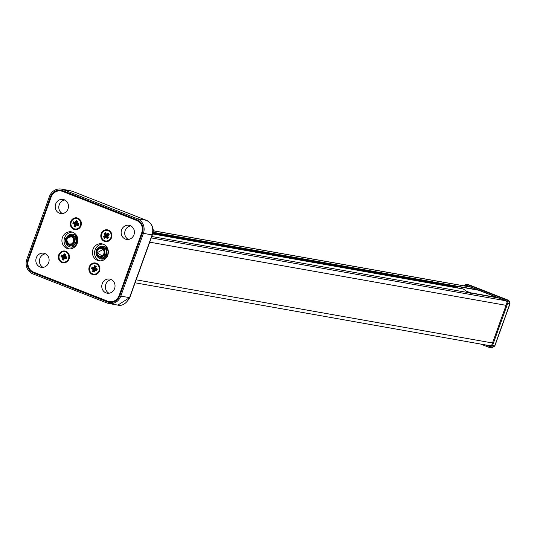 <?xml version="1.0" encoding="UTF-8"?>
<svg xmlns="http://www.w3.org/2000/svg" width="537" height="537" viewBox="0 0 537 537"><rect width="100%" height="100%" fill="white"/><g stroke="black" fill="none" stroke-linecap="round" stroke-linejoin="round"><path stroke-width="0.81" d="M64.259 199.757A7.162 6.619 100.1 0 1 68.219 208.275A7.162 6.619 100.1 0 1 60.587 213.531A7.162 6.619 100.1 0 1 59.419 213.202A7.162 6.619 100.1 0 1 55.465 204.684A7.162 6.619 100.1 0 1 63.091 199.428A7.162 6.619 100.1 0 1 64.259 199.757M110.83 279.415A7.162 6.619 100.1 0 1 114.784 287.933A7.162 6.619 100.1 0 1 107.158 293.189A7.162 6.619 100.1 0 1 105.984 292.86A7.162 6.619 100.1 0 1 102.03 284.341A7.162 6.619 100.1 0 1 109.655 279.086A7.162 6.619 100.1 0 1 110.83 279.415M130.196 225.627A7.162 6.619 100.1 0 1 134.149 234.145A7.162 6.619 100.1 0 1 126.524 239.401A7.162 6.619 100.1 0 1 125.349 239.072A7.162 6.619 100.1 0 1 121.396 230.548A7.162 6.619 100.1 0 1 129.021 225.292A7.162 6.619 100.1 0 1 130.196 225.627M44.893 253.545A7.162 6.619 100.1 0 1 48.854 262.069A7.162 6.619 100.1 0 1 41.221 267.325A7.162 6.619 100.1 0 1 40.053 266.99A7.162 6.619 100.1 0 1 36.1 258.472A7.162 6.619 100.1 0 1 43.725 253.216A7.162 6.619 100.1 0 1 44.893 253.545M75.167 229.668A5.967 5.518 100.1 0 1 74.549 229.474A5.967 5.518 100.1 0 1 71.998 227.359M63.225 262.841A5.967 5.518 100.1 0 1 62.607 262.64A5.967 5.518 100.1 0 1 60.057 260.526M105.661 241.637A5.967 5.518 100.1 0 1 105.044 241.435A5.967 5.518 100.1 0 1 102.486 239.321M93.72 274.803A5.967 5.518 100.1 0 1 93.102 274.608A5.967 5.518 100.1 0 1 90.545 272.494M73.831 229.346A5.967 5.518 -79.9 0 0 74.804 229.621A5.967 5.518 -79.9 0 0 81.161 225.238A5.967 5.518 -79.9 0 0 77.865 218.136A5.967 5.518 -79.9 0 0 76.892 217.861A5.967 5.518 -79.9 0 0 70.535 222.244A5.967 5.518 -79.9 0 0 73.831 229.346M61.889 262.512A5.967 5.518 -79.9 0 0 62.863 262.788A5.967 5.518 -79.9 0 0 69.219 258.411A5.967 5.518 -79.9 0 0 65.923 251.309A5.967 5.518 -79.9 0 0 64.95 251.034A5.967 5.518 -79.9 0 0 58.593 255.411A5.967 5.518 -79.9 0 0 61.889 262.512M104.326 241.308A5.967 5.518 -79.9 0 0 105.299 241.583A5.967 5.518 -79.9 0 0 111.656 237.206A5.967 5.518 -79.9 0 0 108.36 230.105A5.967 5.518 -79.9 0 0 107.38 229.829A5.967 5.518 -79.9 0 0 101.023 234.206A5.967 5.518 -79.9 0 0 104.326 241.308M92.384 274.481A5.967 5.518 -79.9 0 0 93.357 274.756A5.967 5.518 -79.9 0 0 99.714 270.373A5.967 5.518 -79.9 0 0 96.418 263.271A5.967 5.518 -79.9 0 0 95.438 262.996A5.967 5.518 -79.9 0 0 89.082 267.379A5.967 5.518 -79.9 0 0 92.384 274.481M66.971 248.396A8.599 7.948 -79.9 0 0 68.374 248.792A8.599 7.948 -79.9 0 0 77.529 242.482A8.599 7.948 -79.9 0 0 72.784 232.259A8.599 7.948 -79.9 0 0 71.374 231.863A8.599 7.948 -79.9 0 0 62.225 238.166A8.599 7.948 -79.9 0 0 66.971 248.396M69.468 248.9A8.599 7.948 100.1 0 1 69.125 248.779A8.599 7.948 100.1 0 1 64.245 239.126A8.599 7.948 100.1 0 1 72.441 232.132M97.465 260.358A8.599 7.948 -79.9 0 0 98.868 260.754A8.599 7.948 -79.9 0 0 108.024 254.451A8.599 7.948 -79.9 0 0 103.272 244.221A8.599 7.948 -79.9 0 0 101.869 243.825A8.599 7.948 -79.9 0 0 92.72 250.135A8.599 7.948 -79.9 0 0 97.465 260.358M99.963 260.868A8.599 7.948 100.1 0 1 99.62 260.74A8.599 7.948 100.1 0 1 94.74 251.094A8.599 7.948 100.1 0 1 102.936 244.1M64.836 200.019A7.162 6.619 -79.9 0 0 58.909 205.96A7.162 6.619 -79.9 0 0 62.433 213.578M111.401 279.676A7.162 6.619 -79.9 0 0 105.48 285.617A7.162 6.619 -79.9 0 0 108.998 293.236M119.865 295.598L119.154 295.471A9.552 8.827 100.1 0 1 109.246 301.64A9.552 8.827 100.1 0 1 107.689 301.203L33.516 272.098A9.552 8.827 100.1 0 1 28.501 259.901L51.089 197.146A9.552 8.827 100.1 0 1 60.996 190.977L64.588 191.615A9.552 8.827 100.1 0 1 66.152 192.051L137.794 220.163M130.766 225.882A7.162 6.619 -79.9 0 0 124.839 231.83A7.162 6.619 -79.9 0 0 128.363 239.448M45.47 253.806A7.162 6.619 -79.9 0 0 39.543 259.747A7.162 6.619 -79.9 0 0 43.067 267.366M119.154 295.471L141.748 232.716L142.453 232.843M139.029 220.922L136.734 220.519A9.552 8.827 100.1 0 1 141.748 232.716M136.734 220.519L62.561 191.414L66.152 192.051M60.996 190.977A9.552 8.827 100.1 0 1 62.561 191.414M73.475 219.022A5.967 5.518 100.1 0 1 77.247 217.941M61.533 252.189A5.967 5.518 100.1 0 1 65.306 251.108M103.97 230.984A5.967 5.518 100.1 0 1 107.742 229.903M92.022 264.157A5.967 5.518 100.1 0 1 95.801 263.076M497.645 297.82A0.477 0.443 -79.9 0 0 497.39 297.545L478.823 290.262A0.477 0.443 -79.9 0 0 478.662 290.228M455.973 287.087L458.658 288.141M466.512 291.222L470.466 292.772A0.477 0.443 100.1 0 1 470.721 293.048M463.015 288.919A0.571 0.53 100.1 0 1 463.303 289.007L468.62 292.678M454.436 287.389A4.773 4.417 -79.9 0 0 456.255 286.959A0.383 0.356 -79.9 0 0 456.175 286.234L152.951 232.481L456.182 286.234M146.594 220.405A2.866 1.296 111.8 0 0 146.494 220.351A2.866 1.296 111.8 0 0 146.4 220.324C151.998 223.264 153.904 228.124 152.119 234.911L129.524 297.659L117.871 305.11C122.141 306.218 126.101 303.734 129.746 297.666L120.805 296.115A11.465 10.592 100.1 0 1 108.91 303.519A11.465 10.592 100.1 0 1 107.038 302.996L32.864 273.89A11.465 10.592 100.1 0 1 26.85 259.257L49.444 196.502A11.465 10.592 100.1 0 1 61.332 189.098A11.465 10.592 100.1 0 1 63.205 189.621L137.378 218.727A11.465 10.592 100.1 0 1 143.399 233.36L120.805 296.115M72.341 191.266A2.866 0.852 111 0 0 72.287 191.239A2.866 0.852 111 0 0 72.227 191.219L146.4 220.324L137.378 218.727M143.399 233.36L152.34 234.911C155.26 227.977 150.226 221.835 146.494 220.351L72.287 191.239L63.205 189.621M50.431 196.891A10.317 9.532 100.1 0 1 61.131 190.226A10.317 9.532 100.1 0 1 62.816 190.695L136.989 219.801A10.317 9.532 100.1 0 1 142.406 232.977L119.811 295.726A10.317 9.532 100.1 0 1 109.112 302.391A10.317 9.532 100.1 0 1 107.427 301.915L33.254 272.816A10.317 9.532 100.1 0 1 27.837 259.639L50.431 196.891L51.143 197.012M76.932 218.358A5.491 5.075 100.1 0 1 76.986 218.364A5.491 5.075 100.1 0 1 77.885 218.619A5.491 5.075 100.1 0 1 80.912 225.151A5.491 5.075 100.1 0 1 75.066 229.178A5.491 5.075 100.1 0 1 75.012 229.171M74.066 228.91A5.491 5.075 100.1 0 1 71.032 222.378A5.491 5.075 100.1 0 1 76.878 218.344A5.491 5.075 100.1 0 1 77.778 218.599A5.491 5.075 100.1 0 1 80.805 225.131A5.491 5.075 100.1 0 1 74.958 229.165A5.491 5.075 100.1 0 1 74.066 228.91M74.059 228.715A5.303 4.9 100.1 0 1 71.273 221.949A5.303 4.9 100.1 0 1 77.637 218.767A5.303 4.9 100.1 0 1 80.422 225.533A5.303 4.9 100.1 0 1 74.059 228.715M78.16 225.674L78.805 223.882L76.992 223.17L77.704 221.197L76.053 220.546L75.348 222.519L73.535 221.808L72.884 223.6L74.703 224.312L73.992 226.285L75.636 226.936L76.348 224.963L78.16 225.674L78.65 224.01L76.992 223.17M76.348 224.963L78.134 225.439M75.636 226.936L76.321 224.728L78.147 225.399M73.992 226.285L75.61 226.701M74.703 224.312L74.294 226.184L75.623 226.661M72.884 223.6L75.214 224.251L74.509 226.225L75.798 226.178M73.535 221.808L73.186 223.499L75.214 224.251L76.113 224.05L75.402 226.017M75.348 222.519L73.703 222.07M76.053 220.546L75.516 222.781L76.328 223.446L74.515 222.734L74.301 223.338L76.113 224.05M77.704 221.197L76.227 220.808M76.838 223.298L77.55 221.325M73.905 222.143L73.401 223.54L74.301 223.338M76.429 220.882L75.73 222.815M78.536 224.318L77.033 223.372M76.536 224.768L76.663 224.265L78.321 224.916M76.482 224.761L76.663 224.265M73.992 222.177L74.515 222.734M76.509 220.915L77.039 221.479L76.328 223.446M77.435 221.633L77.039 221.479M64.99 251.524A5.491 5.075 100.1 0 1 65.044 251.538A5.491 5.075 100.1 0 1 65.944 251.786A5.491 5.075 100.1 0 1 68.971 258.324A5.491 5.075 100.1 0 1 63.124 262.351A5.491 5.075 100.1 0 1 63.071 262.338M62.124 262.076A5.491 5.075 100.1 0 1 59.09 255.545A5.491 5.075 100.1 0 1 64.937 251.517A5.491 5.075 100.1 0 1 65.836 251.766A5.491 5.075 100.1 0 1 68.864 258.304A5.491 5.075 100.1 0 1 63.017 262.331A5.491 5.075 100.1 0 1 62.124 262.076M62.111 261.888A5.303 4.9 100.1 0 1 59.332 255.115A5.303 4.9 100.1 0 1 65.695 251.934A5.303 4.9 100.1 0 1 68.481 258.706A5.303 4.9 100.1 0 1 62.111 261.888M66.219 258.841L66.863 257.048L65.051 256.337L65.762 254.363L64.111 253.719L63.406 255.693L61.594 254.981L60.943 256.773L62.755 257.485L62.05 259.458L63.695 260.103L64.406 258.129L66.219 258.841L66.709 257.176L65.051 256.337M64.406 258.129L66.192 258.612M63.695 260.103L64.38 257.901L66.205 258.572M62.05 259.458L63.668 259.874M62.755 257.485L62.352 259.358L63.681 259.834M60.943 256.773L63.272 257.418L62.567 259.391L63.856 259.344M61.594 254.981L61.245 256.673L63.272 257.418L64.171 257.216L63.46 259.19M63.406 255.693L61.762 255.236M64.111 253.719L63.574 255.948L64.386 256.619L62.574 255.907L62.352 256.505L64.171 257.216M65.762 254.363L64.286 253.974M64.896 256.464L65.608 254.491M61.963 255.317L61.46 256.706L62.352 256.505M64.487 254.055L63.789 255.988M66.595 257.485L65.091 256.545M64.594 257.941L64.722 257.431L66.38 258.082M64.541 257.928L64.722 257.431M62.044 255.35L62.574 255.907M64.568 254.088L65.091 254.645L64.386 256.619M65.494 254.8L65.091 254.645M95.485 263.492A5.491 5.075 100.1 0 1 95.539 263.499A5.491 5.075 100.1 0 1 96.432 263.754A5.491 5.075 100.1 0 1 99.466 270.286A5.491 5.075 100.1 0 1 93.619 274.313A5.491 5.075 100.1 0 1 93.566 274.306M92.612 274.045A5.491 5.075 100.1 0 1 89.578 267.507A5.491 5.075 100.1 0 1 95.432 263.479A5.491 5.075 100.1 0 1 96.324 263.734A5.491 5.075 100.1 0 1 99.358 270.265A5.491 5.075 100.1 0 1 93.512 274.293A5.491 5.075 100.1 0 1 92.612 274.045M92.606 273.85A5.303 4.9 100.1 0 1 89.827 267.084A5.303 4.9 100.1 0 1 96.19 263.902A5.303 4.9 100.1 0 1 98.976 270.668A5.303 4.9 100.1 0 1 92.606 273.85M96.714 270.809L97.358 269.01L95.546 268.305L96.257 266.332L94.606 265.681L93.894 267.654L92.082 266.943L91.438 268.735L93.25 269.446L92.545 271.42L94.19 272.064L94.901 270.098L96.714 270.809L97.204 269.138L95.546 268.305M94.901 270.098L96.687 270.574M94.19 272.064L94.874 269.863L96.7 270.534M92.545 271.42L94.163 271.836M93.25 269.446L92.841 271.319L94.176 271.796M91.438 268.735L93.767 269.386L93.055 271.36L94.351 271.313M92.082 266.943L91.74 268.634L93.767 269.386L94.66 269.178L93.955 271.151M93.894 267.654L92.257 267.198M94.606 265.681L94.069 267.909L94.874 268.581L93.062 267.869L92.847 268.466L94.66 269.178M96.257 266.332L94.78 265.943M95.391 268.426L96.096 266.459M92.458 267.278L91.955 268.675L92.847 268.466M94.982 266.016L94.284 267.95M97.09 269.453L95.586 268.507M95.089 269.903L95.21 269.399L96.875 270.051M95.036 269.889L95.21 269.399M92.539 267.312L93.062 267.869M95.062 266.05L95.586 266.614L94.874 268.581M95.989 266.768L95.586 266.614M107.427 230.319A5.491 5.075 100.1 0 1 107.481 230.333A5.491 5.075 100.1 0 1 111.501 234.474A5.491 5.075 100.1 0 1 109.4 240.173A5.491 5.075 100.1 0 1 105.561 241.147A5.491 5.075 100.1 0 1 105.507 241.133M109.293 240.153A5.491 5.075 100.1 0 1 105.453 241.126A5.491 5.075 100.1 0 1 101.433 236.985A5.491 5.075 100.1 0 1 103.534 231.286A5.491 5.075 100.1 0 1 107.373 230.313A5.491 5.075 100.1 0 1 111.394 234.454A5.491 5.075 100.1 0 1 109.293 240.153M109.118 239.985A5.303 4.9 100.1 0 1 102.292 238.811A5.303 4.9 100.1 0 1 103.56 231.427A5.303 4.9 100.1 0 1 110.394 232.595A5.303 4.9 100.1 0 1 109.118 239.985M109.179 234.682L108.179 233.145L106.568 234.374L105.467 232.675L104.01 233.796L105.111 235.495L103.507 236.723L104.507 238.267L106.111 237.039L107.212 238.73L108.675 237.616L107.575 235.918L109.179 234.682L108.206 233.42L106.568 234.374M108.675 237.616L107.4 235.891L109.004 234.656L108.669 234.145L107.064 235.374L105.494 232.957L104.326 233.85L105.427 235.548L103.822 236.783L104.621 238.012L106.232 236.783L107.333 238.482L108.501 237.582L107.575 235.918M106.111 237.039L106.447 236.824L107.454 238.381M103.507 236.723L104.749 237.918M105.111 235.495L105.641 235.589L104.037 236.817L105.306 237.495M104.01 233.796L105.641 235.589L106.574 235.75L104.97 236.978M108.293 233.555L106.809 234.689M105.581 233.092L104.54 233.89L105.474 234.051L106.574 235.75M106.447 236.824L106.91 236.267L108.011 237.958M106.232 236.783L106.91 236.267M105.964 233.676L105.474 234.051M107.064 235.374L105.964 233.682M103.044 249.443L97.217 252.705L101.896 255.887M97.459 248.779A6.444 5.961 100.1 0 1 103.292 246.261A6.444 5.961 100.1 0 1 108.125 252.014A6.444 5.961 100.1 0 1 101.037 258.955A6.444 5.961 100.1 0 1 96.915 255.834M103.466 246.295A6.444 5.961 100.1 0 1 103.648 246.322A6.444 5.961 100.1 0 1 108.206 250.517M105.151 254.619L104.822 251.853A4.773 4.417 100.1 0 1 102.869 256.183A4.773 4.417 100.1 0 1 98.452 256.626A4.773 4.417 100.1 0 1 95.989 252.739A4.773 4.417 100.1 0 1 97.942 248.409A4.773 4.417 100.1 0 1 100.117 247.55A4.773 4.417 100.1 0 1 102.359 247.966L100.231 246.845L95.982 250.027L96.318 255.505L100.902 257.8L105.151 254.619L107.205 255.135L106.836 249.108L104.816 249.141L102.359 247.966A4.773 4.417 100.1 0 1 104.822 251.853L104.816 249.141M96.727 252.665A3.981 3.678 -79.9 0 0 99.714 256.216A3.981 3.678 -79.9 0 0 104.084 251.927A3.981 3.678 -79.9 0 0 101.104 248.376A3.981 3.678 -79.9 0 0 96.727 252.665M107.118 256.646A6.444 5.961 100.1 0 1 101.399 259.022A6.444 5.961 100.1 0 1 101.218 258.988M100.52 257.626L102.533 258.633L102.325 258.055L100.902 257.8M107.205 255.135L102.533 258.633L102.325 258.055L106.568 254.874L106.232 249.396L100.231 246.845M106.836 249.108L101.795 246.584L101.211 247.02M72.549 237.482L71.508 236.83C66.434 237.549 65.581 239.918 68.951 243.946L71.408 243.919M66.897 236.924A6.444 5.961 100.1 0 1 72.797 234.293A6.444 5.961 100.1 0 1 73.851 234.595A6.444 5.961 100.1 0 1 77.409 242.261A6.444 5.961 100.1 0 1 70.548 246.993A6.444 5.961 100.1 0 1 69.495 246.698A6.444 5.961 100.1 0 1 66.554 244.107M72.978 234.333A6.444 5.961 100.1 0 1 73.153 234.36A6.444 5.961 100.1 0 1 74.207 234.656A6.444 5.961 100.1 0 1 77.711 238.556M76.623 244.684A6.444 5.961 100.1 0 1 70.904 247.054A6.444 5.961 100.1 0 1 70.723 247.02M74.287 239.489A4.773 4.417 100.1 0 1 74.032 241.952A4.773 4.417 100.1 0 1 72.676 243.973L74.831 242.227L74.066 236.81L69.307 234.944L65.313 238.495L66.078 243.912L70.837 245.778L72.676 243.973A4.773 4.417 100.1 0 1 68.3 244.818A4.773 4.417 100.1 0 1 65.534 241.173A4.773 4.417 100.1 0 1 67.152 236.689A4.773 4.417 100.1 0 1 71.528 235.85A4.773 4.417 100.1 0 1 74.287 239.489M71.26 236.595A3.981 3.678 -79.9 0 0 66.366 239.334A3.981 3.678 -79.9 0 0 69.219 244.254A3.981 3.678 -79.9 0 0 71.26 236.595M67.501 244.16L67.279 244.55L70.837 245.778M76.905 242.697L76.247 242.482L72.26 246.027L72.515 246.604L76.905 242.697L76.066 236.743L70.83 234.689L70.73 235.199L69.307 234.944M70.334 235.125L70.83 234.689L70.73 235.199L75.482 237.065L74.066 236.81M76.066 236.743L75.482 237.065L76.247 242.482L74.831 242.227M506.827 301.74A3.819 3.531 -79.9 0 0 505.411 300.693L498.504 297.981A0.477 0.443 -79.9 0 0 498.343 297.954M477.964 290.101A0.477 0.443 -79.9 0 0 477.708 289.826L470.801 287.114A3.819 3.531 -79.9 0 0 470.177 286.933L153.085 230.722M135.102 282.798L489.898 345.694A3.819 3.531 -79.9 0 0 491.563 345.559M480.649 344.056L489.059 347.352A2.866 2.651 100.1 0 0 492.496 345.633L507.666 303.499L509.828 303.882L494.658 346.016L491.684 347.869L489.522 347.486M469.64 285.04L508.378 300.237A1.913 0.732 -68.5 0 0 508.324 300.223L506.163 299.841L467.425 284.644L469.586 285.026A1.913 0.698 111.4 0 1 469.64 285.04L508.324 300.223L509.868 303.774M464.21 285.879A2.866 2.651 100.1 0 1 467.425 284.644M506.163 299.841A2.866 2.651 100.1 0 1 507.666 303.499M485.408 344.895L489.382 346.452A1.913 1.765 -79.9 0 0 491.67 345.311L506.841 303.177A1.913 1.765 -79.9 0 0 505.841 300.733L467.103 285.536A1.913 1.765 -79.9 0 0 465.176 286.053M490.57 346.459L487.589 345.284M478.823 290.262L456.255 286.261M470.466 292.772L497.39 297.545M468.425 292.544L467.68 292.027M457.041 287.852L455.497 287.248M468.902 292.725A0.477 0.443 -79.9 0 0 468.626 292.397L470.063 292.652L466.64 291.309M458.477 288.107L455.92 287.107L458.484 288.107M152.649 233.937L463.303 289.007M456.255 286.959L152.83 233.172M28.548 259.767L27.837 259.639M37.06 273.487L33.254 272.816M107.427 301.915L110.857 302.526M101.225 248.403A3.981 3.678 -79.9 0 0 99.835 256.236M70.73 236.441A3.981 3.678 -79.9 0 0 69.34 244.268M506.062 305.331L149.729 242.167M136.176 279.817L492.51 342.982M505.411 300.693L151.259 237.911M498.504 297.981L151.763 236.515L498.423 297.961M153.079 230.789L470.801 287.114M152.978 232.259L477.708 289.826M492.496 345.633L494.691 345.935M491.684 347.869L494.805 346.023L509.982 303.875L509.935 301.787L508.378 300.237A1.913 0.732 -68.5 0 1 508.438 300.27M489.382 346.452L490.012 346.566M468.069 285.919L467.338 286.436M469.325 286.785A0.953 0.349 111.4 0 0 469.405 286.443M112.79 302.271L109.246 301.64M478.742 290.235L456.208 286.241M466.633 291.309L470.076 292.658L470.352 293.262M463.109 288.926L152.656 233.897M152.34 234.911L129.746 297.666M108.91 303.519L117.885 305.11M61.332 189.098L70.3 190.682M103.292 246.261L103.648 246.322M101.037 258.955L101.399 259.022M70.548 246.993L70.904 247.054M72.797 234.293L73.153 234.36M469.123 284.892L466.962 284.509"/></g></svg>
